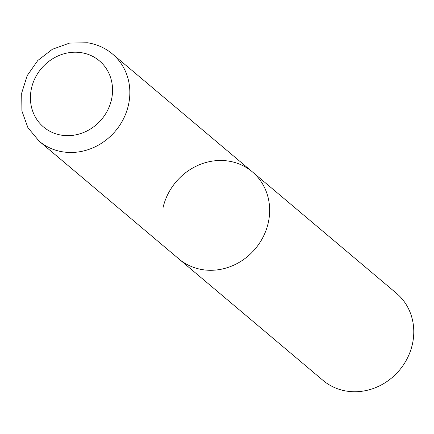 <?xml version="1.0" encoding="UTF-8"?>
<svg xmlns="http://www.w3.org/2000/svg" width="434" height="434" viewBox="0 0 434 434"><rect width="100%" height="100%" fill="white"/><g stroke="black" fill="none" stroke-linecap="round" stroke-linejoin="round"><path stroke-width="0.65" d="M163.048 207.615A56.962 51.863 130.1 0 1 252.317 171.826L396.443 293.281A56.962 51.863 130.1 0 1 412.3 344.612A56.962 51.863 130.1 0 1 323.032 380.401L178.906 258.946A56.962 51.863 -49.9 0 0 203.063 269.736A56.962 51.863 -49.9 0 0 263.281 236.676A56.962 51.863 -49.9 0 0 252.317 171.826A56.962 51.863 130.1 0 1 268.174 223.157A56.962 51.863 130.1 0 1 178.906 258.946L39.103 141.131A56.962 51.863 -49.9 0 0 63.261 151.927A56.962 51.863 -49.9 0 0 123.473 118.867A56.962 51.863 -49.9 0 0 112.514 54.017C105.229 47.946 96.842 44.192 87.348 42.744L69.489 43.123L52.389 49.275L37.801 60.489L27.206 75.587L21.7 93.022L21.912 111.017L27.906 127.667L39.103 141.131M81.022 52.628A43.291 39.413 -49.9 0 0 31.541 88.026A43.291 39.413 -49.9 0 0 61.948 135.24A43.291 39.413 -49.9 0 0 111.435 99.836A43.291 39.413 -49.9 0 0 81.022 52.628M252.317 171.826L112.514 54.017"/></g></svg>
